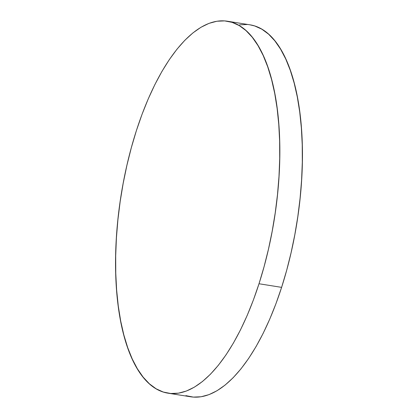<?xml version="1.0" encoding="UTF-8"?>
<svg xmlns="http://www.w3.org/2000/svg" width="418" height="418" viewBox="0 0 418 418"><rect width="100%" height="100%" fill="white"/><g stroke="black" fill="none" stroke-linecap="round" stroke-linejoin="round"><path stroke-width="0.63" d="M259.008 283.754A188.335 77.502 99.1 0 1 168.067 393.186A188.335 77.502 99.1 0 1 136.388 130.641A188.335 77.502 99.1 0 1 227.335 21.213A188.335 77.502 99.1 0 1 259.008 283.754L281.612 287.359L259.008 283.754L253.365 300.046L247.19 315.438L240.533 329.792L233.463 342.959L226.049 354.825L218.363 365.264L210.479 374.188L202.474 381.498L194.417 387.131L186.397 391.029L178.481 393.16L170.753 393.5L163.286 392.042L156.149 388.808L149.409 383.823L143.139 377.135L137.391 368.817L132.224 358.937L127.689 347.598L123.827 334.907L120.677 320.982L118.273 305.966L116.627 289.998L115.765 273.231L115.692 255.826L116.408 237.957L117.907 219.79L120.175 201.502L123.19 183.272L126.92 165.267L131.336 147.669L136.388 130.641L142.031 114.354L148.212 98.962L154.864 84.608L161.933 71.436L169.347 59.575L177.033 49.131L184.918 40.212L192.928 32.902L200.98 27.269L209 23.366L216.916 21.24L224.644 20.9L232.115 22.358L239.253 25.592L245.988 30.577L252.263 37.259L258.005 45.583L263.173 55.463L267.708 66.802L271.569 79.493L274.72 93.418L277.129 108.434L278.769 124.402L279.632 141.169L279.705 158.568L278.989 176.443L277.489 194.61L275.222 212.898L272.207 231.128L268.476 249.133L264.061 266.731L259.008 283.754M168.067 393.186L190.665 396.786A188.335 77.502 -80.9 0 0 281.612 287.359A188.335 77.502 -80.9 0 0 249.933 24.814L227.335 21.213M239.519 24.84L247.247 24.5M249.849 24.798L254.714 25.958L261.851 29.192L268.591 34.177L274.861 40.865L280.609 49.183L285.776 59.063L290.311 70.402L294.173 83.093L297.323 97.018L299.727 112.034L301.373 128.002L302.235 144.769L302.308 162.174L301.592 180.043L300.093 198.21L297.825 216.498L294.81 234.728L291.08 252.733L286.664 270.331L281.612 287.359L275.969 303.646L269.788 319.038L263.136 333.392L256.067 346.564L248.653 358.425L240.967 368.869L233.082 377.788L225.072 385.098L217.02 390.731L209 394.634L201.084 396.76L193.356 397.1L185.885 395.642"/></g></svg>
